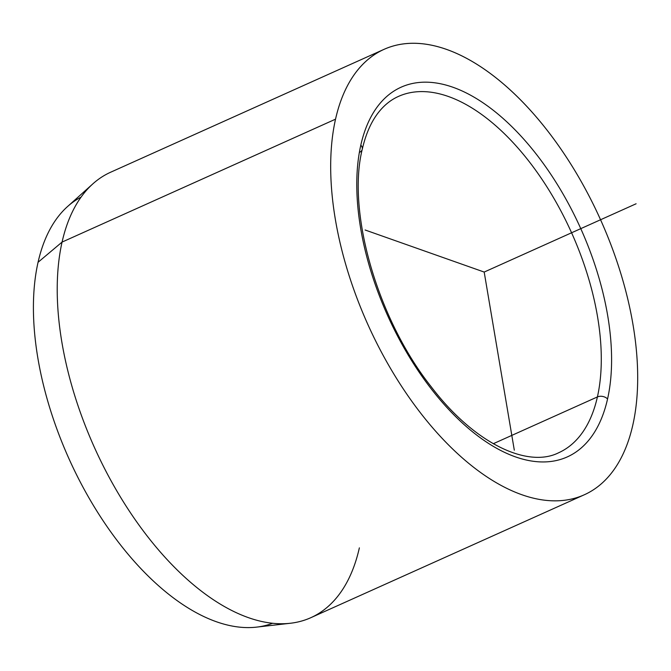 <?xml version="1.0" encoding="UTF-8"?>
<svg xmlns="http://www.w3.org/2000/svg" width="671" height="671" viewBox="0 0 671 671"><rect width="100%" height="100%" fill="white"/><g stroke="black" fill="none" stroke-linecap="round" stroke-linejoin="round"><path stroke-width="1.01" d="M290.358 623.258L256.557 627.125A233.718 122.122 -114.2 0 1 92.741 504.332A233.718 122.122 -114.2 0 1 38.054 262.294L62.068 242.08A244.185 127.591 65.8 0 0 119.203 494.963A244.185 127.591 65.8 0 0 290.358 623.258A244.185 127.591 65.8 0 0 359.371 547.855M92.866 183.854A244.185 127.591 65.8 0 0 62.068 242.08L38.054 262.294A233.718 122.122 -114.2 0 1 67.528 206.559L92.866 183.854M584.29 494.787L310.824 617.697A244.185 127.591 -114.2 0 1 129.662 511.57A244.185 127.591 -114.2 0 1 62.068 242.08L335.534 119.17A244.185 127.591 65.8 0 0 403.128 388.66A244.185 127.591 65.8 0 0 584.29 494.787A244.185 127.591 65.8 0 0 632.837 424.944A244.185 127.591 65.8 0 0 565.242 155.454A244.185 127.591 65.8 0 0 384.08 49.327A244.185 127.591 65.8 0 0 335.534 119.17L62.068 242.08A244.185 127.591 -114.2 0 1 110.614 172.237L384.08 49.327M360.805 145.162A7.322 5.125 12.7 0 1 362.248 149.331A7.322 5.125 -167.3 0 0 360.805 145.162A202.676 105.901 -114.2 0 1 515.965 130.786A202.676 105.901 -114.2 0 1 607.565 398.951A202.676 105.901 -114.2 0 1 452.397 413.328A202.676 105.901 -114.2 0 1 360.805 145.162A202.676 105.901 65.8 0 0 452.397 413.328A202.676 105.901 65.8 0 0 607.565 398.951A7.322 5.125 -167.3 0 0 597.408 396.93A7.322 5.125 12.7 0 1 607.565 398.951A202.676 105.901 65.8 0 0 515.965 130.786A202.676 105.901 65.8 0 0 360.805 145.162M558.566 452.799A195.353 102.067 65.8 0 0 597.408 396.93A195.353 102.067 65.8 0 0 543.334 181.338A195.353 102.067 65.8 0 0 398.406 96.439A195.353 102.067 -114.2 0 1 543.334 181.338A195.353 102.067 -114.2 0 1 597.408 396.93A195.353 102.067 -114.2 0 1 558.566 452.799C527.465 468.417 474.095 443.305 431.193 386.756C377.396 319.044 346.689 211.726 362.248 149.331A7.322 5.125 -167.3 0 1 359.564 152.309M493.26 443.732L597.408 396.93L493.26 443.732M81.065 197.123A233.718 122.122 65.8 0 0 38.054 262.294A233.718 122.122 65.8 0 0 100.801 517.249A233.718 122.122 65.8 0 0 272.594 623.275M335.534 119.17A244.185 127.591 -114.2 0 1 522.474 101.858A244.185 127.591 -114.2 0 1 632.837 424.944A244.185 127.591 -114.2 0 1 445.888 442.264A244.185 127.591 -114.2 0 1 335.534 119.17M514.313 450.191L484.185 272.057L365.133 230.002M484.185 272.057L636.108 203.774M398.406 96.439C391.713 99.434 385.716 103.98 380.423 110.086C372.128 119.664 366.072 132.741 362.248 149.331"/></g></svg>
